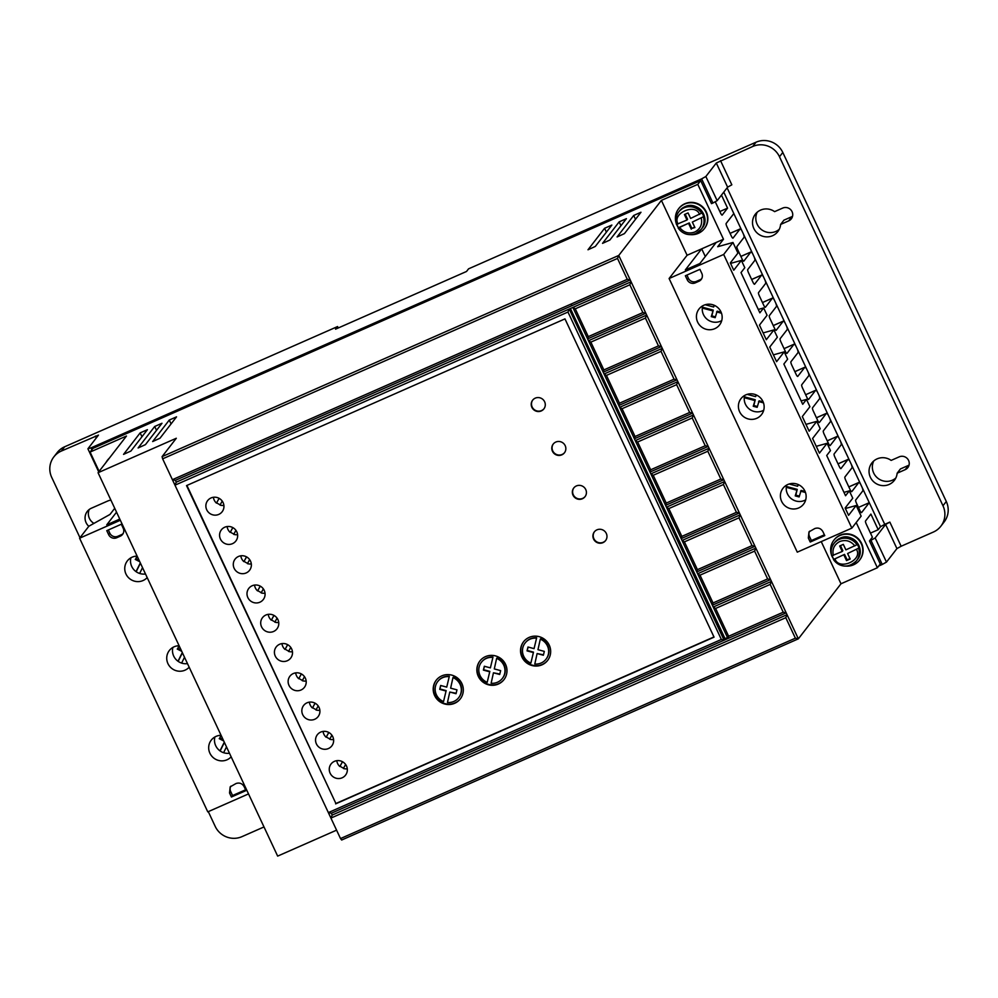 <?xml version="1.0" encoding="UTF-8"?>
<svg xmlns="http://www.w3.org/2000/svg" width="998" height="998" viewBox="0 0 998 998"><rect width="100%" height="100%" fill="white"/><g stroke="black" fill="none" stroke-linecap="round" stroke-linejoin="round"><path stroke-width="1.5" d="M856.958 544.733L845.892 549.861L843.322 544.372L839.68 545.981L842.25 551.457L831.758 555.836A14.222 13.835 37.8 0 1 856.958 544.733L857.257 544.359A14.222 13.835 -142.2 0 1 858.966 548.014L847.601 553.516L858.966 548.014M703.702 216.578L692.338 222.08L703.702 216.578A14.222 13.835 -142.2 0 0 701.993 212.911L690.628 218.412L688.059 212.923L684.416 214.533L686.986 220.022L687.572 219.273L685.189 214.196M831.409 554.651A16.255 15.806 37.8 0 1 859.203 540.429A16.255 15.806 37.8 0 1 846.217 566.115M833.879 540.217L834.166 539.843A16.255 15.806 37.8 0 1 859.503 540.055A16.255 15.806 37.8 0 1 859.864 559.741L859.577 560.115M676.157 223.203A16.255 15.806 37.8 0 1 703.952 208.981A16.255 15.806 37.8 0 1 690.953 234.667M678.615 208.769L678.902 208.395A16.255 15.806 37.8 0 1 704.239 208.607A16.255 15.806 37.8 0 1 704.613 228.305L704.314 228.679M702.679 305.825A12.999 12.65 -142.2 0 0 721.741 320.595M714.793 328.666A12.999 12.65 37.8 0 1 699.024 308.993A12.999 12.65 37.8 0 1 719.284 309.168A12.999 12.65 37.8 0 1 714.793 328.666M744.658 395.458A12.999 12.65 -142.2 0 0 763.72 410.215M756.771 418.299A12.999 12.65 37.8 0 1 741.003 398.626A12.999 12.65 37.8 0 1 761.274 398.801A12.999 12.65 37.8 0 1 756.771 418.299M786.649 485.09A12.999 12.65 -142.2 0 0 805.71 499.848M798.762 507.92A12.999 12.65 37.8 0 1 782.993 488.259A12.999 12.65 37.8 0 1 803.265 488.421A12.999 12.65 37.8 0 1 798.762 507.92M130.95 557.695A12.999 12.65 -142.2 0 0 145.508 573.987M139.109 560.327L135.853 558.668L137.125 556.098A12.999 12.65 -142.2 0 0 127.582 576.619A12.999 12.65 -142.2 0 0 147.193 577.58M214.919 736.961A12.999 12.65 -142.2 0 0 229.478 753.24M221.069 735.301A12.999 12.65 -142.2 0 0 211.551 755.873A12.999 12.65 -142.2 0 0 231.162 756.833M172.928 647.328A12.999 12.65 -142.2 0 0 187.487 663.62M181.087 649.96L177.831 648.301L179.104 645.718A12.999 12.65 -142.2 0 0 169.573 666.252A12.999 12.65 -142.2 0 0 189.171 667.213M757.208 212.225A14.222 13.835 -142.2 0 0 779.263 229.303M772.577 235.703A14.222 13.835 37.8 0 1 755.336 214.196A14.222 13.835 37.8 0 1 774.61 211.638L782.682 208.083A7.111 6.911 37.8 0 1 791.314 218.836A7.111 6.911 37.8 0 1 788.682 220.882L780.611 224.438A14.222 13.835 37.8 0 1 772.577 235.703M873.737 460.989A14.222 13.835 -142.2 0 0 895.792 478.067M889.106 484.467A14.222 13.835 37.8 0 1 871.865 462.96A14.222 13.835 37.8 0 1 891.139 460.402L899.223 456.847A7.111 6.911 37.8 0 1 907.843 467.6A7.111 6.911 37.8 0 1 905.211 469.646L897.14 473.214A14.222 13.835 37.8 0 1 889.106 484.467M140.157 432.882L147.43 429.676L130.875 451.059L123.552 454.377L140.157 432.882L141.953 436.737M169.261 420.058L176.546 416.852L159.979 438.234L152.669 441.553L169.261 420.058L171.07 423.913M154.702 426.47L161.988 423.264L145.434 444.646L138.111 447.965L154.702 426.47L156.511 430.325M604.588 228.28L611.861 225.074L595.307 246.444L587.997 249.774L604.588 228.28L606.397 232.135M619.147 221.868L626.42 218.662L609.865 240.031L602.543 243.362L619.147 221.868L620.956 225.723M633.705 215.456L640.978 212.25L624.424 233.619L617.101 236.95L633.705 215.456L635.501 219.311M857.033 542.463A13.211 12.837 -142.2 0 0 851.606 538.259M696.355 206.811A13.211 12.837 37.8 0 1 701.769 211.015M232.871 527.618L230.176 532.383L232.796 527.58M230.463 532.009A9.144 8.895 -142.2 0 0 233.931 533.967M235.927 530.337L233.719 534.367A9.144 8.895 -142.2 0 0 237.611 534.666M232.472 543.673A9.144 8.895 37.8 0 1 221.394 529.838A9.144 8.895 37.8 0 1 235.64 529.963A9.144 8.895 37.8 0 1 232.472 543.673M227.12 526.545A9.144 8.895 -142.2 0 0 230.176 532.383M246.581 556.884L243.886 561.649L246.506 556.859M244.173 561.275A9.144 8.895 -142.2 0 0 247.641 563.234M249.637 559.604L247.429 563.633A9.144 8.895 -142.2 0 0 251.321 563.932M246.182 572.939A9.144 8.895 37.8 0 1 235.104 559.105A9.144 8.895 37.8 0 1 249.35 559.229A9.144 8.895 37.8 0 1 246.182 572.939M240.83 555.811A9.144 8.895 -142.2 0 0 243.886 561.649M219.161 498.351L216.466 503.117L219.098 498.314M216.753 502.743A9.144 8.895 -142.2 0 0 220.221 504.701M222.217 501.071L220.009 505.1A9.144 8.895 -142.2 0 0 223.901 505.4M218.762 514.407A9.144 8.895 37.8 0 1 207.684 500.572A9.144 8.895 37.8 0 1 221.93 500.697A9.144 8.895 37.8 0 1 218.762 514.407M213.41 497.278A9.144 8.895 -142.2 0 0 216.466 503.117M260.291 586.15L257.596 590.916L260.216 586.125M257.883 590.542A9.144 8.895 -142.2 0 0 261.351 592.5M263.347 588.87L261.139 592.899A9.144 8.895 -142.2 0 0 265.031 593.199M259.892 602.206A9.144 8.895 37.8 0 1 248.814 588.371A9.144 8.895 37.8 0 1 263.06 588.496A9.144 8.895 37.8 0 1 259.892 602.206M254.54 585.077A9.144 8.895 -142.2 0 0 257.596 590.916M274.001 615.417L271.306 620.182L273.926 615.392M271.593 619.808A9.144 8.895 -142.2 0 0 275.061 621.766M277.057 618.136L274.849 622.166A9.144 8.895 -142.2 0 0 278.741 622.465M273.602 631.472A9.144 8.895 37.8 0 1 262.524 617.637A9.144 8.895 37.8 0 1 276.77 617.762A9.144 8.895 37.8 0 1 273.602 631.472M268.25 614.344A9.144 8.895 -142.2 0 0 271.306 620.182M287.711 644.683L285.016 649.449L287.636 644.658M285.303 649.074A9.144 8.895 -142.2 0 0 288.771 651.033M290.767 647.403L288.559 651.432A9.144 8.895 -142.2 0 0 292.451 651.731M287.312 660.738A9.144 8.895 37.8 0 1 276.234 646.904A9.144 8.895 37.8 0 1 290.48 647.028A9.144 8.895 37.8 0 1 287.312 660.738M281.96 643.61A9.144 8.895 -142.2 0 0 285.016 649.449M301.408 673.949L298.726 678.715L301.346 673.924M299.013 678.341A9.144 8.895 -142.2 0 0 302.481 680.299M304.477 676.669L302.269 680.698A9.144 8.895 -142.2 0 0 306.161 680.998M301.022 690.005A9.144 8.895 37.8 0 1 289.944 676.17A9.144 8.895 37.8 0 1 304.19 676.295A9.144 8.895 37.8 0 1 301.022 690.005M295.67 672.877A9.144 8.895 -142.2 0 0 298.726 678.715M315.118 703.216L312.436 707.981L315.056 703.191M312.723 707.607A9.144 8.895 -142.2 0 0 316.191 709.566M318.187 705.935L315.979 709.965A9.144 8.895 -142.2 0 0 319.871 710.264M314.732 719.271A9.144 8.895 37.8 0 1 303.654 705.436A9.144 8.895 37.8 0 1 317.9 705.561A9.144 8.895 37.8 0 1 314.732 719.271M309.38 702.143A9.144 8.895 -142.2 0 0 312.436 707.981M328.829 732.495L326.146 737.248L328.766 732.457M326.433 736.873A9.144 8.895 -142.2 0 0 329.901 738.832M331.897 735.202L329.689 739.231A9.144 8.895 -142.2 0 0 333.582 739.53M328.442 748.537A9.144 8.895 37.8 0 1 317.364 734.703A9.144 8.895 37.8 0 1 331.61 734.827A9.144 8.895 37.8 0 1 328.442 748.537M323.09 731.409A9.144 8.895 -142.2 0 0 326.146 737.248M342.539 761.761L339.844 766.514L342.476 761.724M340.143 766.14A9.144 8.895 -142.2 0 0 343.611 768.098M345.607 764.468L343.399 768.497A9.144 8.895 -142.2 0 0 347.292 768.797M342.152 777.804A9.144 8.895 37.8 0 1 331.074 763.969A9.144 8.895 37.8 0 1 345.32 764.094A9.144 8.895 37.8 0 1 342.152 777.804M336.8 760.676A9.144 8.895 -142.2 0 0 339.844 766.514M602.942 542.65A7.111 6.911 37.8 0 1 594.321 531.897A7.111 6.911 37.8 0 1 605.399 531.984A7.111 6.911 37.8 0 1 602.942 542.65M594.471 531.709A7.111 6.911 -142.2 0 0 603.229 542.276A7.111 6.911 -142.2 0 0 605.711 540.417M582.383 498.751A7.111 6.911 37.8 0 1 573.75 487.997A7.111 6.911 37.8 0 1 584.84 488.084A7.111 6.911 37.8 0 1 582.383 498.751M573.9 487.81A7.111 6.911 -142.2 0 0 582.67 498.376A7.111 6.911 -142.2 0 0 585.14 496.517M561.812 454.851A7.111 6.911 37.8 0 1 553.191 444.098A7.111 6.911 37.8 0 1 564.269 444.185A7.111 6.911 37.8 0 1 561.812 454.851M553.341 443.91A7.111 6.911 -142.2 0 0 562.099 454.477A7.111 6.911 -142.2 0 0 564.581 452.618M541.253 410.951A7.111 6.911 37.8 0 1 532.633 400.198A7.111 6.911 37.8 0 1 543.71 400.285A7.111 6.911 37.8 0 1 541.253 410.951M532.77 400.011A7.111 6.911 -142.2 0 0 541.54 410.577A7.111 6.911 -142.2 0 0 544.01 408.718M542.014 664.818A15.244 14.82 37.8 0 1 523.538 641.776A15.244 14.82 37.8 0 1 547.291 641.976A15.244 14.82 37.8 0 1 542.014 664.818M523.688 641.589A15.244 14.82 -142.2 0 0 542.301 664.443A15.244 14.82 -142.2 0 0 547.777 660.239M498.339 684.054A15.244 14.82 37.8 0 1 479.863 661.013A15.244 14.82 37.8 0 1 503.616 661.212A15.244 14.82 37.8 0 1 498.339 684.054M480.013 660.826A15.244 14.82 -142.2 0 0 498.638 683.68A15.244 14.82 -142.2 0 0 504.115 679.488M454.676 703.291A15.244 14.82 37.8 0 1 436.201 680.249A15.244 14.82 37.8 0 1 459.953 680.449A15.244 14.82 37.8 0 1 454.676 703.291M436.351 680.062A15.244 14.82 -142.2 0 0 454.963 702.916A15.244 14.82 -142.2 0 0 460.44 698.725M541.153 662.996A13.211 12.837 37.8 0 1 534.803 664.032L537.111 653.565L543.374 655.237L544.322 651.382L537.972 649.686L540.305 639.132A13.211 12.837 37.8 0 1 541.153 662.996M497.491 682.233A13.211 12.837 37.8 0 1 491.128 683.268L493.449 672.802L499.699 674.473L500.647 670.619L494.297 668.922L496.63 658.368A13.211 12.837 37.8 0 1 497.491 682.233M453.816 701.469A13.211 12.837 37.8 0 1 447.466 702.505L449.774 692.038L456.036 693.71L456.984 689.855L450.634 688.158L452.967 677.605A13.211 12.837 37.8 0 1 453.816 701.469M676.906 224.4A14.222 13.835 -142.2 0 0 678.503 227.681L678.191 228.118C682.857 234.218 688.77 236.015 695.918 233.507L701.195 229.378A14.222 13.835 37.8 0 1 678.266 228.13M694.72 227.157L691.851 228.417L689.281 222.928L678.503 227.681M849.984 558.593L847.115 559.853L844.545 554.377L833.442 559.566C840.827 567.775 848.5 568.199 856.459 560.826A14.222 13.835 37.8 0 1 833.517 559.579M842.25 551.457L842.823 550.709L840.453 545.632M832.17 555.849A14.222 13.835 -142.2 0 0 833.754 559.13M689.281 222.928L678.203 228.055M692.338 222.08L694.907 227.556L691.851 228.417M691.277 229.166L688.707 223.677M676.494 224.4A14.222 13.835 37.8 0 1 678.715 211.963C675.945 215.743 675.197 219.909 676.469 224.45L686.986 220.022M833.467 559.504L844.545 554.377M843.959 555.125L846.529 560.614L850.171 559.005L847.601 553.516M847.115 559.853L846.529 560.614M858.679 548.389A14.222 13.835 37.8 0 1 856.459 560.826L857.307 559.728A14.222 13.835 37.8 0 0 840.067 538.209A14.222 13.835 37.8 0 0 834.827 542.301L833.966 543.411C831.209 547.178 830.461 551.345 831.733 555.898L831.758 555.836M440.842 685.539L439.719 689.344L440.667 685.489L446.73 687.111L449.325 676.27L446.73 687.111M440.006 688.969L446.156 690.616L443.536 701.557A13.211 12.837 37.8 0 1 449.038 676.644M443.536 701.557L446.156 690.616M439.719 689.344L445.869 690.99M484.517 666.302L483.381 670.107L484.329 666.252L490.392 667.874L492.987 657.033L490.392 667.874M483.668 669.733L489.831 671.38L487.199 682.32A13.211 12.837 37.8 0 1 492.7 657.408M487.199 682.32L489.831 671.38M483.381 670.107L489.531 671.754M528.179 647.066L527.044 650.871L527.992 647.016L534.055 648.638L536.662 637.797L534.055 648.638M527.343 650.496L533.493 652.143L530.874 663.084A13.211 12.837 37.8 0 1 536.375 638.171M530.874 663.084L533.493 652.143M527.044 650.871L533.206 652.517M437.81 681.484L438.097 681.11A13.211 12.837 37.8 0 1 449.325 676.27M456.136 693.286L449.774 692.038M458.693 697.664L458.98 697.29A13.211 12.837 37.8 0 0 453.254 677.23L452.967 677.605M499.811 674.049L493.449 672.802M502.356 678.428L502.655 678.054A13.211 12.837 37.8 0 0 496.917 657.994L496.63 658.368M481.473 662.248L481.772 661.874A13.211 12.837 37.8 0 1 492.987 657.033M543.473 654.813L537.111 653.565M546.031 659.191L546.318 658.817A13.211 12.837 37.8 0 0 540.592 638.745L540.305 639.132M525.148 643.011L525.435 642.637A13.211 12.837 37.8 0 1 536.662 637.797M182.409 652.767L178.155 661.35M221.094 735.351L219.822 737.921L223.078 739.58M224.4 742.4L220.146 750.983M140.431 563.146L136.177 571.717M789.156 484.005L797.602 486.263L798.4 484.641M799.348 496.093L795.805 495.145L797.24 489.369L786.362 486.45M805.099 491.478L801.145 490.417L799.136 496.942L795.231 495.894L797.24 489.369M747.178 394.372L755.623 396.63L756.422 395.008M757.357 406.473L753.827 405.525L755.249 399.736L744.371 396.817M763.108 401.845L759.154 400.784L757.158 407.321L753.24 406.273L755.249 399.736M705.187 304.739L713.632 307.01L714.431 305.376M715.379 316.84L711.836 315.892L713.258 310.116L702.392 307.197M721.117 312.212L717.175 311.164L715.167 317.688L711.262 316.64L713.258 310.116M184.505 657.258L181.624 663.084M178.006 661.237L182.31 652.555M177.831 648.301L178.916 645.681M181.736 651.332L177.257 649.049M226.496 746.878L223.602 752.704M219.984 750.87L224.288 742.188M219.822 737.921L220.907 735.314M223.714 740.953L219.236 738.67M142.527 567.625L139.633 573.451M136.015 571.605L140.319 562.922M135.853 558.668L136.938 556.048M139.745 561.699L135.266 559.416M570.394 308.519L725.022 638.62L727.505 637.535M725.022 638.62L724.149 639.743L727.792 638.146L572.877 307.434L569.234 309.031L724.024 640.042L727.792 638.146M713.034 602.967L767.624 578.915L770.593 579.576L712.372 605.212L713.233 607.046L771.442 581.397L770.194 584.404L715.603 608.456L713.233 607.058L712.372 605.212L713.034 602.967L700.01 575.16L754.6 551.121L755.848 548.114L697.639 573.75L696.766 571.916L697.639 573.75M697.44 569.671L684.416 541.864L682.046 540.467L681.172 538.633L681.846 536.388L736.437 512.336L739.393 512.984L681.185 538.633L682.046 540.467L740.254 514.818L754.987 546.28L696.779 571.929L697.44 569.671L752.03 545.632L754.987 546.28L786.187 612.859L331.324 813.245L328.354 812.597L330.924 818.086L785.788 617.7L787.035 614.693L332.172 815.079L331.324 813.245M666.452 507.171L665.579 505.337L666.252 503.092L720.843 479.04L723.8 479.701L665.591 505.337L666.452 507.171L724.66 481.523L740.254 514.818L739.007 517.825L684.416 541.864M650.858 473.875L649.985 472.054L650.659 469.796L705.237 445.757L708.206 446.405L649.997 472.054L650.858 473.875L709.067 448.239L724.66 481.523L723.413 484.529L668.822 508.581L666.439 507.184M635.264 440.592L634.391 438.758L635.065 436.513L689.643 412.461L692.612 413.122L634.404 438.758L635.264 440.592L693.473 414.943L709.067 448.239L707.819 451.246L653.228 475.285L650.846 473.888M619.671 407.296L618.797 405.475L619.471 403.217L674.049 379.178L677.018 379.826L618.81 405.475L619.671 407.296L677.879 381.66L693.473 414.943L692.213 417.95L637.635 442.002L635.252 440.605M619.471 403.217L606.447 375.41L604.064 374.013L603.204 372.179L603.877 369.934L658.455 345.882L661.425 346.531L603.216 372.179L604.064 374.013L662.285 348.364L677.879 381.66L676.619 384.667L622.041 408.706L619.658 407.309M588.471 340.717L587.61 338.883L588.284 336.638L642.862 312.586L645.831 313.247L587.622 338.883L588.471 340.717L646.692 315.069L662.285 348.364L661.025 351.371L606.447 375.41M588.284 336.638L575.26 308.831L629.838 284.792L631.098 281.785L630.237 279.951L175.374 480.337L176.234 482.171L631.098 281.785L646.692 315.069L645.432 318.075L590.853 342.127L588.471 340.73M795.805 495.145L795.231 495.894M796.654 490.118L786.249 487.323M805.473 492.488L800.558 491.166M797.602 486.263L798.038 484.479M801.656 486.737L802.529 487.585M753.827 405.525L753.24 406.273M754.663 400.485L744.271 397.703M763.495 402.855L758.58 401.533M755.623 396.63L756.06 394.846M759.665 397.117L760.538 397.953M711.836 315.892L711.262 316.64M712.684 310.865L702.28 308.07M721.504 313.222L716.589 311.912M713.632 307.01L714.069 305.226M717.687 307.484L718.56 308.332M89.209 509.504A11.178 10.866 -142.2 0 0 93.949 523.389M88.81 526.32A11.178 10.866 37.8 0 1 91.404 508.207L107.772 500.996A11.178 10.866 37.8 0 1 110.915 500.148M91.891 449.736L91.018 447.865L87.961 448.713L98.465 435.103L61.34 451.059A20.322 19.76 -142.2 0 0 51.709 477.368L79.977 537.71M208.295 811.624L215.194 826.369A20.322 19.76 -142.2 0 0 241.965 836.648L263.996 826.943M108.32 529.975L109.817 533.182A6.1 5.926 -142.2 0 0 117.851 536.263L121.494 534.654A6.1 5.926 -142.2 0 0 123.091 533.606M117.851 536.263L116.691 537.76A6.1 5.926 -142.2 0 1 108.657 534.679L106.774 530.649L121.332 524.237L123.216 528.266A6.1 5.926 -142.2 0 1 120.321 536.151L121.494 534.654M116.691 537.76L120.321 536.151M230.825 786.162A6.1 5.926 -142.2 0 0 230.688 791.501L232.571 795.531L231.411 797.015L245.982 790.616L244.098 786.599C242.202 783.442 239.52 782.407 236.064 783.505L230.176 786.861L229.54 792.998L231.411 797.015M245.595 789.805L232.571 795.531M105.925 462.573A16.255 15.806 37.8 0 1 109.019 458.581M186.913 485.44L335.902 803.502L713.957 636.949M569.234 309.031L567.974 312.037L721.354 639.456L724.024 640.042M728.029 638.283L728.627 636.25L783.218 612.211L786.187 612.859L798.35 638.832L840.99 583.78L877.379 567.75L880.286 563.995L869.483 540.953L872.389 537.198L866.364 524.337A3.056 0.636 -113.8 0 1 865.515 521.018L870.88 514.082L878.203 529.701L880.523 526.695L869.27 502.668L858.442 507.433M697.639 573.763L700.01 575.16M728.627 636.25L715.603 608.456M681.846 536.388L668.822 508.581M666.252 503.092L653.228 475.285M650.659 469.796L637.635 442.002M635.065 436.513L622.041 408.706M603.877 369.934L590.853 342.127M575.26 308.831L572.877 307.434M696.442 281.374L695.269 282.871L698.912 281.261A6.1 5.926 37.8 0 0 701.806 273.377L699.91 269.348L685.364 275.76L687.248 279.789L688.408 278.28A6.1 5.926 -142.2 0 0 696.442 281.374L700.072 279.764A6.1 5.926 -142.2 0 0 701.681 278.716M686.911 275.074L688.408 278.28M809.628 531.173A6.1 5.926 -142.2 0 0 809.503 536.525L808.343 538.022L810.226 542.039L811.386 540.554L824.398 534.803M809.503 536.525L811.386 540.554M808.343 538.022L808.979 531.872L814.855 528.516C818.31 527.418 820.992 528.441 822.888 531.597L824.785 535.614L810.226 542.039M53.842 456.909L57.148 452.63A20.322 19.76 37.8 0 1 64.645 446.78L337.561 326.558L338.235 327.993M337.561 326.558L335.528 329.178L466.528 271.468L468.561 268.836L756.035 142.203A20.322 19.76 37.8 0 1 782.806 152.469L946.291 501.483A20.322 19.76 37.8 0 1 944.158 521.942L940.852 526.208A20.322 19.76 -142.2 0 0 942.973 505.749L779.488 156.748A20.322 19.76 -142.2 0 0 752.729 146.469L716.302 163.011L705.848 176.509L701.631 178.867L712.934 203.018L717.163 200.66L727.617 187.162L716.302 163.011M678.44 227.744A16.255 15.806 37.8 0 1 676.619 224.475M705.299 256.536L701.694 248.839M897.14 473.214L900.446 468.935L908.529 465.38A7.111 6.911 -142.2 0 0 909.041 465.118M780.611 224.438L783.917 220.171L792 216.616A7.111 6.911 -142.2 0 0 792.512 216.354M901.144 546.243L896.928 548.601L885.613 524.461L889.842 522.104L901.144 546.243L933.355 532.059A20.322 19.76 -142.2 0 0 940.852 526.208M720.531 160.666L731.833 184.805L727.617 187.162M248.527 793.909L207.771 811.861L79.591 538.209L88.884 526.208L109.98 514.444L114.733 508.306M116.541 512.161L106.749 524.823L119.785 519.072M109.306 458.207A16.255 15.806 -142.2 0 0 107.597 460.078L107.31 460.452M336.576 830.161L277.656 856.109L98.066 472.715L126.472 436.039L90.082 452.069L92.989 448.327L700.683 180.601L697.789 184.356L661.4 200.386L618.76 255.438L162.075 456.635L162.637 458.831L617.5 258.445L618.76 255.438L630.237 279.951L627.268 279.303L172.404 479.689L174.974 485.178L567.974 312.037M175.374 480.337L172.404 479.689L162.637 458.831M335.615 803.877L714.057 637.161L564.968 318.886L186.526 485.602L335.902 803.502M721.354 639.456L328.354 812.597L174.974 485.178L176.234 482.171M332.172 815.079L330.924 818.086L340.518 838.57L795.381 638.184L785.788 617.7M783.218 612.211L770.194 584.404M767.624 578.915L754.6 551.121M752.03 545.632L739.007 517.825M736.437 512.336L723.413 484.529M720.843 479.04L707.819 451.246M705.237 445.757L692.213 417.95M689.643 412.461L676.619 384.667M674.049 379.178L661.025 351.371M658.455 345.882L645.432 318.075M642.862 312.586L629.838 284.792M695.269 282.871A6.1 5.926 37.8 0 1 687.248 279.789M833.704 559.192A16.255 15.806 37.8 0 1 831.883 555.911M91.018 447.865L701.631 178.867M701.656 248.851L716.215 242.439L699.885 263.509L685.327 269.922L701.656 248.851L687.098 255.263L669.097 278.517L723.675 254.465L732.969 242.464L737.934 253.08L730.324 262.898L733.755 270.221L741.364 260.391L744.795 267.714L741.015 272.591L759.865 312.823L763.645 307.945L767.075 315.268L759.466 325.099L766.314 339.732L773.924 329.901L777.355 337.224L769.745 347.042L776.594 361.675L784.203 351.857L787.634 359.168L783.854 364.045L802.716 404.29L806.484 399.412L809.914 406.722L802.305 416.553L809.153 431.186L816.763 421.356L820.194 428.678L812.584 438.496L819.445 453.129L827.055 443.312L830.473 450.622L826.706 455.5L845.555 495.744L849.323 490.866L852.754 498.189L845.144 508.007L848.574 515.33L856.184 505.499L861.149 516.116L851.855 528.117L723.675 254.465M885.613 524.461L875.159 537.959L870.942 540.305L882.257 564.456L886.474 562.099L896.928 548.601M862.135 487.436L869.27 502.668L861.573 512.61A3.056 0.636 -113.8 0 1 861.511 512.648A3.056 0.636 -113.8 0 1 859.839 510.415L856.546 503.379A3.056 0.636 -113.8 0 1 855.685 500.048L862.746 490.954A4.678 0.961 -113.8 0 0 862.135 487.436L851.331 464.394A4.678 0.961 -113.8 0 1 851.943 467.9L844.894 477.007A3.056 0.636 -113.8 0 0 845.743 480.325L850.022 489.444A3.056 0.636 -113.8 0 0 851.693 491.69A3.056 0.636 -113.8 0 0 851.756 491.64L858.804 482.533L848.836 486.924M858.804 482.533A4.678 0.961 -113.8 0 1 858.904 482.433A4.678 0.961 -113.8 0 1 860.7 484.379M851.331 464.394L849.897 461.326A4.678 0.961 -113.8 0 0 848.113 459.392A4.678 0.961 -113.8 0 0 848.001 459.492L838.046 463.883M848.001 459.492L840.952 468.586A3.056 0.636 -113.8 0 1 840.902 468.636A3.056 0.636 -113.8 0 1 839.218 466.403L834.952 457.284A3.056 0.636 -113.8 0 1 834.103 453.953L841.152 444.859A4.678 0.961 -113.8 0 0 840.541 441.341L829.75 418.299A4.678 0.961 -113.8 0 1 830.348 421.805L823.3 430.911A3.056 0.636 -113.8 0 0 824.161 434.23L828.427 443.349A3.056 0.636 -113.8 0 0 830.099 445.595A3.056 0.636 -113.8 0 0 830.161 445.545L837.21 436.438L827.242 440.829L837.31 436.338A4.678 0.961 -113.8 0 1 839.106 438.284M829.75 418.299L828.315 415.243A4.678 0.961 -113.8 0 0 826.519 413.297A4.678 0.961 -113.8 0 0 826.406 413.397L816.451 417.788M826.406 413.397L819.358 422.491A3.056 0.636 -113.8 0 1 819.308 422.541A3.056 0.636 -113.8 0 1 817.636 420.308L813.358 411.188A3.056 0.636 -113.8 0 1 812.509 407.858L819.558 398.763A4.678 0.961 -113.8 0 0 818.946 395.245L808.155 372.204A4.678 0.961 -113.8 0 1 808.754 375.71L801.706 384.816A3.056 0.636 -113.8 0 0 802.567 388.135L806.833 397.254A3.056 0.636 -113.8 0 0 808.505 399.499A3.056 0.636 -113.8 0 0 808.567 399.45L815.615 390.343L805.648 394.734L815.728 390.243A4.678 0.961 -113.8 0 1 817.512 392.189M808.155 372.204L806.721 369.148A4.678 0.961 -113.8 0 0 804.924 367.202A4.678 0.961 -113.8 0 0 804.812 367.301L794.857 371.693M804.812 367.301L797.764 376.396A3.056 0.636 -113.8 0 1 797.714 376.446A3.056 0.636 -113.8 0 1 796.042 374.213L791.763 365.093A3.056 0.636 -113.8 0 1 790.915 361.763L797.963 352.668A4.678 0.961 -113.8 0 0 797.352 349.15L786.561 326.109A4.678 0.961 -113.8 0 1 787.173 329.614L780.112 338.721A3.056 0.636 -113.8 0 0 780.972 342.04L785.239 351.159A3.056 0.636 -113.8 0 0 786.911 353.404A3.056 0.636 -113.8 0 0 786.973 353.354L794.021 344.248L784.066 348.639L794.134 344.148A4.678 0.961 -113.8 0 1 795.917 346.094M786.561 326.109L785.127 323.053A4.678 0.961 -113.8 0 0 783.33 321.106A4.678 0.961 -113.8 0 0 783.23 321.206L773.263 325.598M783.23 321.206L776.182 330.301A3.056 0.636 -113.8 0 1 776.12 330.35A3.056 0.636 -113.8 0 1 774.448 328.117L770.169 318.998A3.056 0.636 -113.8 0 1 769.321 315.667L776.369 306.573A4.678 0.961 -113.8 0 0 775.758 303.068L764.967 280.014A4.678 0.961 -113.8 0 1 765.578 283.519L758.53 292.626A3.056 0.636 -113.8 0 0 759.378 295.944L763.645 305.064A3.056 0.636 -113.8 0 0 765.329 307.309A3.056 0.636 -113.8 0 0 765.379 307.259L772.427 298.153L762.472 302.544L772.539 298.053A4.678 0.961 -113.8 0 1 774.323 299.999M764.967 280.014L763.532 276.957A4.678 0.961 -113.8 0 0 761.736 275.011A4.678 0.961 -113.8 0 0 761.636 275.111L751.669 279.502M761.636 275.111L754.588 284.218A3.056 0.636 -113.8 0 1 754.525 284.255A3.056 0.636 -113.8 0 1 752.854 282.022L748.587 272.903A3.056 0.636 -113.8 0 1 747.727 269.572L754.775 260.478A4.678 0.961 -113.8 0 0 754.176 256.973L743.373 233.919A4.678 0.961 -113.8 0 1 743.984 237.424L736.936 246.531A3.056 0.636 -113.8 0 0 737.784 249.849L742.063 258.969A3.056 0.636 -113.8 0 0 743.735 261.214A3.056 0.636 -113.8 0 0 743.784 261.164L750.833 252.057L740.878 256.449M750.833 252.057A4.678 0.961 -113.8 0 1 750.945 251.958A4.678 0.961 -113.8 0 1 752.741 253.904M743.373 233.919L741.938 230.862A4.678 0.961 -113.8 0 0 740.154 228.916A4.678 0.961 -113.8 0 0 740.042 229.016L730.074 233.407M740.042 229.016L732.994 238.123A3.056 0.636 -113.8 0 1 732.931 238.16A3.056 0.636 -113.8 0 1 731.26 235.927L726.993 226.808A3.056 0.636 -113.8 0 1 726.132 223.49L733.829 213.547L723.787 192.103M849.897 461.326L840.541 441.341M828.315 415.243L818.946 395.245M806.721 369.148L797.352 349.15M785.127 323.053L775.758 303.068M763.532 276.957L754.176 256.973M741.938 230.862L733.829 213.547M727.105 187.824L884.739 524.349L889.842 522.104M719.832 211.539L727.567 208.133L722.19 215.069A3.056 0.636 -113.8 0 1 722.14 215.119A3.056 0.636 -113.8 0 1 720.469 212.873L715.304 201.87M882.257 564.456L878.727 566.003M120.334 520.257L79.591 538.209M90.082 452.069L99.126 471.355M627.268 279.303L617.5 258.445M795.381 638.184L798.35 638.832L341.665 840.017L340.518 838.57M669.097 278.517L797.277 552.156L851.855 528.117M712.934 203.018L711.487 203.654L700.683 180.601M98.066 472.715L176.309 438.259L162.075 456.635M697.789 184.356L723.488 239.233L716.215 242.439M661.4 200.386L687.098 255.263M723.488 239.233L717.674 246.731L732.969 242.464M730.561 263.41L741.364 260.391M758.28 309.442L763.645 307.945M763.121 332.92L773.924 329.901M773.413 354.864L784.203 351.857M801.132 400.909L806.484 399.412M805.972 424.375L816.763 421.356M816.252 446.318L827.055 443.312M843.971 492.363L849.323 490.866M845.381 508.518L856.184 505.499M870.468 533.107L878.203 529.701M869.483 540.953L870.942 540.305M884.739 524.349L880.523 526.695M721.467 195.109L727.567 208.133M821.229 541.602L840.99 583.78M856.184 522.515L877.379 567.75M701.706 213.285A14.222 13.835 37.8 0 0 678.715 211.963L679.563 210.865A14.222 13.835 37.8 0 1 701.731 211.052A14.222 13.835 37.8 0 1 702.056 228.28L701.195 229.378A14.222 13.835 37.8 0 0 703.415 216.953M833.305 555.399C832.07 549.137 834.228 544.509 839.78 541.515C845.768 539.431 850.783 540.904 854.837 545.918M701.282 218.138C702.517 224.4 700.359 229.029 694.808 232.023C688.82 234.106 683.805 232.634 679.763 227.619M678.041 223.964C671.592 213.323 695.544 202.769 699.573 214.47M856.546 549.574C862.996 560.215 839.044 570.769 835.014 559.067M108.657 534.679L109.817 533.182M230.688 791.501L229.54 792.998M698.912 281.261L700.072 279.764M61.34 451.059L64.645 446.78M905.211 469.646L908.529 465.38M788.682 220.882L792 216.616M946.291 501.483L942.973 505.749M779.488 156.748L782.806 152.469M756.035 142.203L752.729 146.469M96.27 437.997L95.359 436.076M570.881 304.141L572.029 305.6M705.848 176.509L717.163 200.66M886.474 562.099L875.159 537.959M834.827 542.301L840.104 538.184C852.542 531.772 866.526 549.174 857.307 559.728M679.563 210.865L684.853 206.736C697.278 200.324 711.275 217.739 702.056 228.28M98.715 471.879L87.924 448.838M858.904 482.433L848.824 486.874M848.113 459.392L838.021 463.833M826.519 413.297L816.426 417.738M804.924 367.202L794.832 371.643M783.33 321.106L773.25 325.548M761.736 275.011L751.656 279.452M750.945 251.958L740.853 256.411M740.154 228.916L730.062 233.357"/></g></svg>
